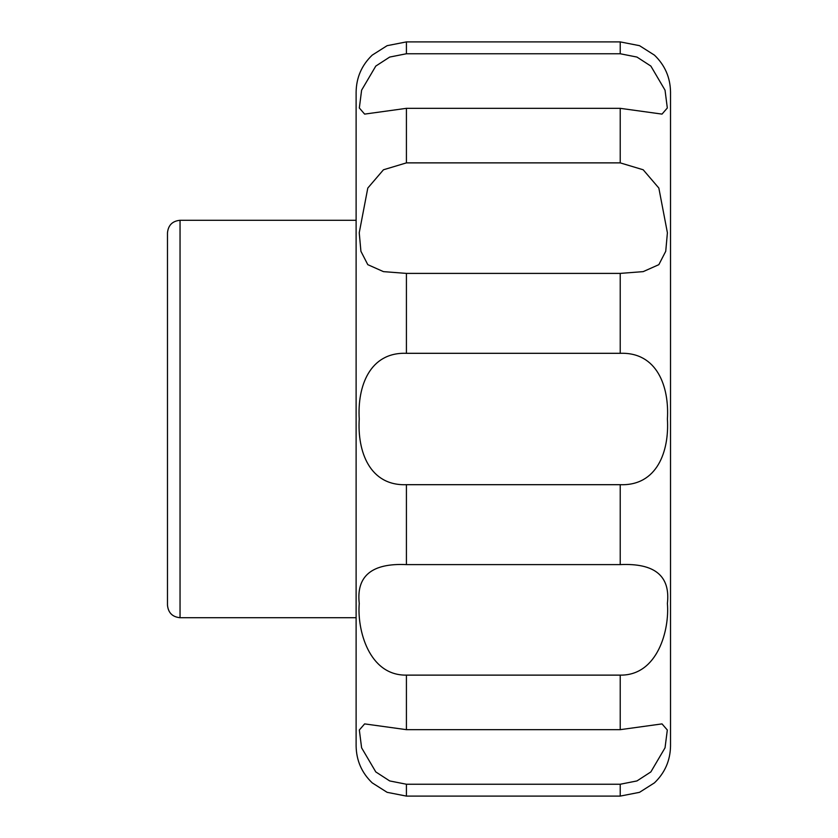 <?xml version="1.0" encoding="UTF-8"?>
<svg xmlns="http://www.w3.org/2000/svg" width="838" height="838" viewBox="0 0 838 838"><rect width="100%" height="100%" fill="white"/><g stroke="black" fill="none" stroke-linecap="round" stroke-linejoin="round"><path stroke-width="1.26" d="M356.119 92.012L356.119 745.988C356.37 760.506 361.723 772.804 372.198 782.86L387.125 792.329L406.42 796.1L620.225 796.1L639.52 792.329L654.447 782.86C664.922 772.804 670.285 760.506 670.526 745.988L670.526 92.012C670.285 77.494 664.922 65.207 654.447 55.14L639.52 45.671L620.225 41.9L406.42 41.9L387.125 45.671L372.198 55.14C361.723 65.207 356.37 77.494 356.119 92.012M620.225 484.689L406.42 484.689C369.568 486.05 357.26 451.294 359.24 419C357.26 386.706 369.568 351.95 406.42 353.311L620.225 353.311C657.086 351.95 669.384 386.706 667.404 419C669.384 451.294 657.086 486.05 620.225 484.689L620.225 564.603L406.42 564.603C371.883 563.01 356.16 575.978 359.251 603.496C356.998 629.223 368.636 675.7 406.42 675.124L406.42 729.668L620.225 729.668L662.02 723.896L667.32 730.013L665.037 747.821L650.854 771.924L636.964 780.932L620.225 784.242L406.42 784.242L389.68 780.932L375.791 771.924L361.607 747.821L359.334 730.013L364.624 723.896L406.42 729.668M620.225 273.398L406.42 273.398L383.448 271.627L367.798 264.661L360.916 251.285L359.24 232.775L367.798 188.058L383.458 169.779L406.42 162.876L620.225 162.876L643.196 169.779L658.846 188.058L667.404 232.775L665.739 251.285L658.846 264.661L643.196 271.627L620.225 273.398L620.225 353.311M620.225 564.603C654.771 563.01 670.494 575.978 667.394 603.496C669.646 629.223 658.008 675.7 620.225 675.124L406.42 675.124M406.42 53.758L620.225 53.758L636.964 57.068L650.854 66.076L665.037 90.179L667.32 107.987L662.02 114.104L620.225 108.332L406.42 108.332L364.624 114.104L359.334 107.987L361.607 90.179L375.791 66.076L389.68 57.068L406.42 53.758L406.42 41.9M167.474 419L167.474 232.87C168.218 225.233 172.408 221.033 180.044 220.289L180.044 617.711C172.408 616.967 168.218 612.767 167.474 605.13L167.474 419M406.42 484.689L406.42 564.603M406.42 273.398L406.42 353.311M620.225 675.124L620.225 729.668M406.42 784.242L406.42 796.1M620.225 784.242L620.225 796.1M620.225 41.9L620.225 53.758M406.42 108.332L406.42 162.876M620.225 108.332L620.225 162.876M356.119 220.289L180.044 220.289M356.119 617.711L180.044 617.711"/></g></svg>
